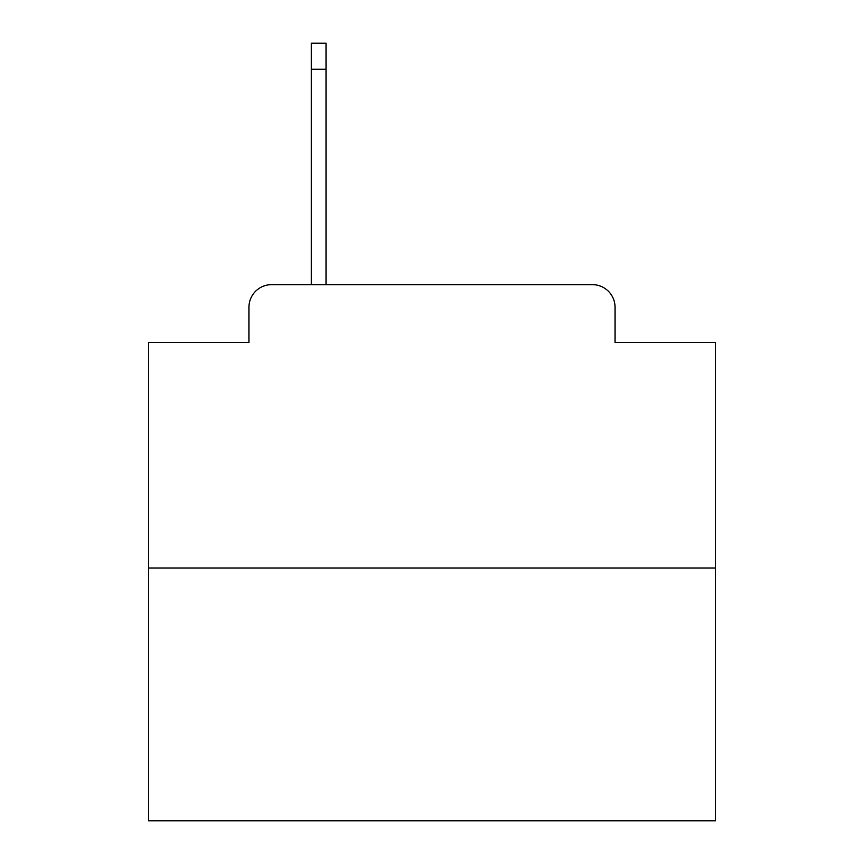 <?xml version="1.0" encoding="UTF-8"?>
<svg xmlns="http://www.w3.org/2000/svg" width="864" height="864" viewBox="0 0 864 864"><rect width="100%" height="100%" fill="white"/><g stroke="black" fill="none" stroke-linecap="round" stroke-linejoin="round"><path stroke-width="1.3" d="M248.94 307.314L248.94 342.446L248.94 307.314A22.669 22.669 0 0 1 271.609 284.645L311.278 284.645L311.278 43.2L326.02 43.2L326.02 284.645L343.58 284.645M715.381 568.026L148.619 568.026L148.619 820.8L715.381 820.8L715.381 342.446L615.06 342.446L615.06 307.314A22.669 22.669 0 0 0 592.391 284.645L271.609 284.645M148.619 568.026L148.619 342.446L248.94 342.446M520.42 284.645L592.391 284.645M615.06 342.446L615.06 307.314M311.278 69.271L326.02 69.271"/></g></svg>
